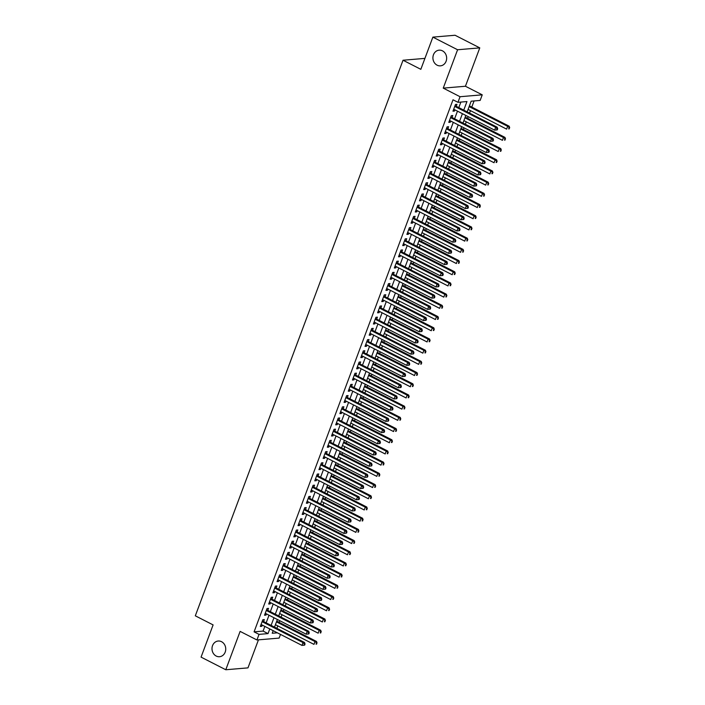 <?xml version="1.0" encoding="UTF-8"?>
<svg xmlns="http://www.w3.org/2000/svg" width="705" height="705" viewBox="0 0 705 705"><rect width="100%" height="100%" fill="white"/><g stroke="black" fill="none" stroke-linecap="round" stroke-linejoin="round"><path stroke-width="1.06" d="M221.546 641.7A7.87 6.865 85.2 0 1 225.662 650.239A7.87 6.865 85.2 0 1 219.528 656.716A7.87 6.865 85.2 0 1 216.188 656.038A7.87 6.865 85.2 0 1 212.073 647.507A7.87 6.865 85.2 0 1 218.206 641.03A7.87 6.865 85.2 0 1 221.546 641.7M442.467 50.839A7.87 6.865 85.2 0 1 446.573 59.379A7.87 6.865 85.2 0 1 440.449 65.847A7.87 6.865 85.2 0 1 437.1 65.177A7.87 6.865 85.2 0 1 432.993 56.638A7.87 6.865 85.2 0 1 439.118 50.161A7.87 6.865 85.2 0 1 442.467 50.839M280.502 634.421L279.127 638.096L256.937 639.973L259.026 634.377L268.023 633.61L269.768 628.939M424.921 58.383L403.031 60.233L195.311 615.817L213.104 624.912L201.066 657.122L225.785 669.75L247.975 667.873L258.453 639.849M403.031 60.233L420.832 69.328L432.87 37.127L455.06 35.25L479.779 47.878L457.589 49.755L443.242 88.125L460.048 96.717L482.238 94.831L480.149 100.436L471.151 101.194L467.159 111.875M443.242 88.125L465.432 86.248L479.779 47.878M465.432 86.248L482.238 94.831M276.88 628.34L277.796 625.89M279.127 622.348L279.744 620.691M281.075 617.139L281.982 614.689M283.313 611.138L283.93 609.49M285.261 605.939L286.177 603.489M287.499 599.937L288.116 598.289M289.447 594.738L290.363 592.288M291.694 588.737L292.311 587.089M293.632 583.537L294.549 581.087M295.88 577.536L296.497 575.888M297.818 572.337L298.735 569.887M300.066 566.335L300.683 564.687M302.013 561.136L302.93 558.686M304.252 555.135L304.868 553.487M306.199 549.935L307.116 547.485M308.438 543.934L309.063 542.286M310.385 538.735L311.302 536.285M312.632 532.733L313.249 531.085M314.571 527.534L315.488 525.084M316.818 521.533L317.435 519.876M318.766 516.333L319.682 513.883M321.004 510.332L321.621 508.675M322.952 505.133L323.868 502.683M325.19 499.131L325.807 497.474M327.138 493.923L328.054 491.482M329.385 487.93L330.002 486.274M331.324 482.722L332.24 480.281M333.571 476.73L334.188 475.073M335.518 471.522L336.426 469.072M337.757 465.529L338.374 463.872M339.704 460.321L340.621 457.871M341.943 454.328L342.56 452.672M343.89 449.12L344.807 446.67M346.137 443.119L346.754 441.471M348.076 437.92L348.993 435.47M350.323 431.918L350.94 430.27M352.271 426.719L353.179 424.269M354.509 420.718L355.126 419.07M356.457 415.518L357.373 413.068M358.695 409.517L359.312 407.869M360.643 404.317L361.559 401.868M362.881 398.316L363.507 396.668M364.829 393.117L365.745 390.667M367.076 387.115L367.693 385.468M369.015 381.916L369.931 379.466M371.262 375.915L371.879 374.267M373.209 370.715L374.126 368.266M375.448 364.714L376.065 363.066M377.395 359.515L378.312 357.065M379.634 353.513L380.259 351.857M381.581 348.314L382.498 345.864M383.828 342.313L384.445 340.656M385.767 337.113L386.684 334.663M388.014 331.112L388.631 329.455M389.962 325.904L390.87 323.463M392.2 319.911L392.817 318.255M394.148 314.703L395.064 312.262M396.386 308.711L397.003 307.054M398.334 303.502L399.25 301.053M400.581 297.51L401.198 295.853M402.52 292.302L403.436 289.852M404.767 286.309L405.384 284.653M406.714 281.101L407.622 278.651M408.953 275.109L409.57 273.452M410.9 269.9L411.817 267.451M413.139 263.899L413.756 262.251M415.086 258.7L416.003 256.25M417.325 252.698L417.95 251.05M419.272 247.499L420.189 245.049M421.519 241.498L422.136 239.85M423.458 236.298L424.375 233.849M425.705 230.297L426.322 228.649M427.653 225.098L428.57 222.648M429.891 219.096L430.508 217.448M431.839 213.897L432.755 211.447M434.077 207.896L434.703 206.248M436.025 202.696L436.941 200.246M438.272 196.695L438.889 195.047M440.211 191.496L441.127 189.046M442.458 185.494L443.075 183.838M444.406 180.295L445.313 177.845M446.644 174.294L447.261 172.637M448.591 169.094L449.508 166.644M450.83 163.093L451.447 161.436M452.777 157.885L453.694 155.444M455.025 151.892L455.641 150.235M456.963 146.684L457.88 144.243M459.211 140.692L459.827 139.035M461.158 135.483L462.066 133.034M463.397 129.491L464.013 127.834M465.344 124.283L466.261 121.833M467.582 118.29L468.199 116.633M469.53 113.082L470.447 110.632M471.777 107.089L474.068 100.947M432.87 37.127L457.589 49.755M263.599 621.554L264.331 619.589L262.833 619.721L260.312 626.437L261.819 626.313L262.269 625.106M267.785 610.354L268.517 608.389L267.019 608.521L264.507 615.236L266.005 615.112L266.455 613.905M271.971 599.153L272.703 597.188L271.205 597.32L268.693 604.035L270.191 603.912L270.641 602.696M276.157 587.952L276.889 585.987L275.391 586.119L272.879 592.835L274.377 592.711L274.835 591.495M280.352 576.743L281.083 574.787L279.585 574.91L277.065 581.634L278.572 581.51L279.021 580.294M284.538 565.542L285.269 563.586L283.771 563.709L281.26 570.433L282.758 570.31L283.207 569.094M288.724 554.341L289.455 552.385L287.957 552.509L285.446 559.232L286.944 559.109L287.393 557.893M292.91 543.141L293.641 541.184L292.143 541.308L289.632 548.032L291.13 547.9L291.588 546.692M297.096 531.94L297.836 529.984L296.329 530.107L293.818 536.831L295.316 536.699L295.774 535.492M301.291 520.739L302.022 518.783L300.524 518.906L298.012 525.63L299.51 525.498L299.96 524.291M305.476 509.539L306.208 507.582L304.71 507.706L302.198 514.43L303.696 514.298L304.146 513.09M309.662 498.338L310.394 496.382L308.896 496.505L306.384 503.229L307.882 503.097L308.341 501.889M313.848 487.137L314.589 485.181L313.082 485.304L310.57 492.028L312.068 491.896L312.526 490.689M318.043 475.937L318.775 473.971L317.276 474.104L314.765 480.819L316.263 480.695L316.712 479.488M322.229 464.736L322.961 462.771L321.462 462.903L318.951 469.618L320.449 469.495L320.898 468.287M326.415 453.535L327.146 451.57L325.648 451.702L323.137 458.417L324.635 458.294L325.084 457.087M330.601 442.335L331.332 440.369L329.834 440.502L327.323 447.217L328.821 447.093L329.279 445.886M334.796 431.134L335.527 429.169L334.029 429.301L331.509 436.016L333.016 435.893L333.465 434.677M338.982 419.933L339.713 417.968L338.215 418.1L335.703 424.815L337.201 424.692L337.651 423.476M343.168 408.724L343.899 406.767L342.401 406.891L339.889 413.615L341.387 413.491L341.837 412.275M347.353 397.523L348.085 395.567L346.587 395.69L344.075 402.414L345.573 402.291L346.032 401.075M351.539 386.322L352.28 384.366L350.782 384.489L348.261 391.213L349.768 391.09L350.218 389.874M355.734 375.122L356.466 373.165L354.967 373.289L352.456 380.013L353.954 379.88L354.404 378.673M359.92 363.921L360.652 361.965L359.153 362.088L356.642 368.812L358.14 368.68L358.589 367.472M364.106 352.72L364.837 350.764L363.339 350.887L360.828 357.611L362.326 357.479L362.784 356.272M368.292 341.52L369.032 339.563L367.525 339.687L365.014 346.411L366.512 346.278L366.97 345.071M372.487 330.319L373.218 328.363L371.72 328.486L369.208 335.21L370.707 335.078L371.156 333.87M376.673 319.118L377.404 317.162L375.906 317.285L373.394 324.009L374.893 323.877L375.342 322.67M380.859 307.918L381.59 305.952L380.092 306.085L377.58 312.8L379.079 312.676L379.528 311.469M385.045 296.717L385.785 294.752L384.278 294.884L381.766 301.599L383.264 301.476L383.723 300.268M389.239 285.516L389.971 283.551L388.473 283.683L385.952 290.398L387.459 290.275L387.909 289.068M393.425 274.315L394.157 272.35L392.659 272.482L390.147 279.198L391.645 279.074L392.095 277.867M397.611 263.115L398.343 261.15L396.844 261.282L394.333 267.997L395.831 267.874L396.281 266.657M401.797 251.914L402.529 249.949L401.03 250.081L398.519 256.796L400.017 256.673L400.475 255.457M405.992 240.705L406.723 238.748L405.225 238.872L402.705 245.596L404.212 245.472L404.661 244.256M410.178 229.504L410.909 227.548L409.411 227.671L406.9 234.395L408.398 234.271L408.847 233.055M414.364 218.303L415.095 216.347L413.597 216.47L411.086 223.194L412.584 223.071L413.033 221.855M418.55 207.103L419.281 205.146L417.783 205.27L415.271 211.993L416.77 211.861L417.228 210.654M422.736 195.902L423.476 193.946L421.969 194.069L419.457 200.793L420.955 200.661L421.414 199.453M426.93 184.701L427.662 182.745L426.164 182.868L423.652 189.592L425.15 189.46L425.6 188.253M431.116 173.5L431.848 171.544L430.35 171.668L427.838 178.391L429.336 178.259L429.786 177.052M435.302 162.3L436.034 160.343L434.536 160.467L432.024 167.191L433.522 167.059L433.98 165.851M439.488 151.099L440.228 149.143L438.721 149.266L436.21 155.99L437.708 155.858L438.166 154.651M443.683 139.898L444.414 137.933L442.916 138.065L440.396 144.781L441.903 144.657L442.352 143.45M447.869 128.698L448.6 126.733L447.102 126.865L444.591 133.58L446.089 133.457L446.538 132.249M452.055 117.497L452.786 115.532L451.288 115.664L448.777 122.379L450.275 122.256L450.724 121.049M463.749 110.13L466.957 101.555L457.959 102.313L453.015 99.784L254.082 631.847L263.08 631.09L264.824 626.41M266.155 622.859L269.019 615.209M270.341 611.658L273.205 604.009M274.536 600.457L277.391 592.808M278.722 589.257L281.577 581.607M282.908 578.056L285.772 570.407M287.094 566.855L289.958 559.206M291.28 555.655L294.144 548.005M295.474 544.454L298.33 536.805M299.66 533.253L302.524 525.595M303.846 522.053L306.71 514.394M308.032 510.852L310.896 503.194M312.227 499.642L315.082 491.993M316.413 488.442L319.268 480.792M320.599 477.241L323.463 469.592M324.785 466.04L327.649 458.391M328.979 454.84L331.835 447.19M333.165 443.639L336.021 435.99M337.351 432.438L340.215 424.789M341.537 421.238L344.401 413.588M345.723 410.037L348.587 402.388M349.918 398.836L352.773 391.187M354.104 387.635L356.968 379.986M358.29 376.435L361.154 368.786M362.476 365.234L365.34 357.576M366.671 354.033L369.526 346.375M370.856 342.833L373.72 335.175M375.042 331.623L377.906 323.974M379.228 320.423L382.092 312.773M383.423 309.222L386.278 301.573M387.609 298.021L390.464 290.372M391.795 286.82L394.659 279.171M395.981 275.62L398.845 267.97M400.176 264.419L403.031 256.77M404.362 253.218L407.217 245.569M408.548 242.018L411.412 234.368M412.733 230.817L415.598 223.168M416.919 219.616L419.783 211.967M421.114 208.416L423.969 200.766M425.3 197.215L428.164 189.557M429.486 186.014L432.35 178.356M433.672 174.814L436.536 167.155M437.867 163.604L440.722 155.955M442.053 152.403L444.908 144.754M446.239 141.203L449.103 133.553M450.424 130.002L453.289 122.353M454.619 118.801L457.474 111.152M458.805 107.601L460.876 102.066M456.241 106.296L456.972 104.331L455.474 104.463L452.962 111.178L454.461 111.055L454.919 109.848M256.937 639.973L240.123 631.389L225.785 669.75M254.082 631.847L259.026 634.377M457.959 102.313L460.048 96.717M273.188 630.684L272.218 633.257L277.373 632.826M465.829 115.426L462.974 123.075M461.643 126.627L458.788 134.276M457.457 137.828L454.593 145.477M453.271 149.028L450.407 156.677M449.076 160.229L446.221 167.878M444.89 171.43L442.035 179.079M440.704 182.63L437.84 190.279M436.518 193.831L433.654 201.48M432.332 205.032L429.468 212.681M428.138 216.232L425.282 223.882M423.952 227.433L421.088 235.082M419.766 238.634L416.902 246.292M415.58 249.834L412.716 257.492M411.385 261.035L408.53 268.693M407.199 272.245L404.344 279.894M403.013 283.445L400.149 291.094M398.827 294.646L395.963 302.295M394.633 305.847L391.777 313.496M390.447 317.047L387.591 324.697M386.261 328.248L383.397 335.897M382.075 339.449L379.211 347.098M377.889 350.649L375.025 358.299M373.694 361.85L370.839 369.499M369.508 373.051L366.644 380.7M365.322 384.251L362.458 391.901M361.136 395.452L358.272 403.101M356.942 406.653L354.086 414.311M352.756 417.853L349.9 425.512M348.57 429.054L345.706 436.712M344.384 440.264L341.52 447.913M340.189 451.464L337.334 459.114M336.003 462.665L333.148 470.314M331.817 473.866L328.953 481.515M327.631 485.066L324.767 492.716M323.445 496.267L320.581 503.916M319.25 507.468L316.395 515.117M315.064 518.668L312.2 526.318M310.879 529.869L308.014 537.518M306.693 541.07L303.829 548.719M302.498 552.271L299.643 559.92M298.312 563.471L295.448 571.12M294.126 574.672L291.262 582.33M289.94 585.873L287.076 593.531M285.745 597.073L282.89 604.731M281.559 608.283L278.704 615.932M277.373 619.484L274.509 627.133M271.099 625.388L273.963 617.739M275.285 614.187L278.149 606.538M279.48 602.986L282.335 595.337M283.666 591.786L286.521 584.128M287.851 580.585L290.716 572.927M292.037 569.384L294.901 561.726M296.223 558.175L299.087 550.526M300.418 546.974L303.273 539.325M304.604 535.774L307.468 528.124M308.79 524.573L311.654 516.924M312.976 513.372L315.84 505.723M317.171 502.172L320.026 494.522M321.357 490.971L324.212 483.322M325.543 479.77L328.407 472.121M329.728 468.569L332.593 460.92M333.923 457.369L336.779 449.719M338.109 446.168L340.964 438.519M342.295 434.967L345.159 427.318M346.481 423.767L349.345 416.109M350.667 412.566L353.531 404.908M354.862 401.365L357.717 393.707M359.048 390.156L361.912 382.507M363.234 378.955L366.098 371.306M367.42 367.754L370.284 360.105M371.614 356.554L374.47 348.904M375.8 345.353L378.656 337.704M379.986 334.152L382.85 326.503M384.172 322.952L387.036 315.302M388.367 311.751L391.222 304.102M392.553 300.55L395.408 292.901M396.739 289.35L399.603 281.7M400.925 278.149L403.789 270.5M405.111 266.948L407.975 259.299M409.305 255.748L412.161 248.089M413.491 244.547L416.355 236.889M417.677 233.346L420.541 225.688M421.863 222.137L424.727 214.487M426.058 210.936L428.913 203.287M430.244 199.735L433.099 192.086M434.43 188.535L437.294 180.885M438.616 177.334L441.48 169.685M442.81 166.133L445.666 158.484M446.996 154.933L449.852 147.283M451.182 143.732L454.046 136.083M455.368 132.531L458.232 124.882M459.554 121.331L462.418 113.681M263.08 631.09L268.023 633.61M453.245 110.429L454.461 111.055M449.059 121.63L450.275 122.256M444.873 132.831L446.089 133.457M440.678 144.031L441.903 144.657M436.492 155.232L437.708 155.858M432.306 166.442L433.522 167.059M428.12 177.642L429.336 178.259M423.925 188.843L425.15 189.46M419.739 200.044L420.955 200.661M415.553 211.244L416.77 211.861M411.368 222.445L412.584 223.071M407.173 233.646L408.398 234.271M402.987 244.846L404.212 245.472M398.801 256.047L400.017 256.673M394.615 267.248L395.831 267.874M390.429 278.449L391.645 279.074M386.234 289.649L387.459 290.275M382.048 300.85L383.264 301.476M377.862 312.051L379.079 312.676M373.676 323.251L374.893 323.877M369.482 334.461L370.707 335.078M365.296 345.661L366.512 346.278M361.11 356.862L362.326 357.479M356.924 368.063L358.14 368.68M352.729 379.264L353.954 379.88M348.543 390.464L349.768 391.09M344.357 401.665L345.573 402.291M340.171 412.866L341.387 413.491M335.977 424.066L337.201 424.692M331.791 435.267L333.016 435.893M327.605 446.468L328.821 447.093M323.419 457.668L324.635 458.294M319.233 468.869L320.449 469.495M315.038 480.07L316.263 480.695M310.852 491.27L312.068 491.896M306.666 502.48L307.882 503.097M302.48 513.681L303.696 514.298M298.286 524.881L299.51 525.498M294.1 536.082L295.316 536.699M289.914 547.283L291.13 547.9M285.728 558.483L286.944 559.109M281.533 569.684L282.758 570.31M277.347 580.885L278.572 581.51M273.161 592.085L274.377 592.711M268.975 603.286L270.191 603.912M264.789 614.487L266.005 615.112M260.594 625.688L261.819 626.313M497.281 129.87L497.695 128.751L497.096 128.795L496.681 129.914L497.281 129.87L494.628 130.143L453.694 109.222M496.681 129.914L494.628 130.143L495.677 127.341L497.175 127.208L455.456 105.891A1.234 1.075 -94.8 0 1 455.113 105.618L455.069 105.565M454.743 106.42L495.677 127.341L497.096 128.795M497.695 128.751L497.175 127.208M468.076 109.425L506.622 129.121L507.671 126.327L509.169 126.195L469.407 105.873M509.089 127.781L508.675 128.9L509.689 127.728L507.671 126.327L469.125 106.622M509.274 128.848L508.675 128.9M509.169 126.195L509.689 127.728M493.086 141.071L493.509 139.951L492.91 139.995L492.487 141.115L493.086 141.071L490.442 141.344L449.508 120.423M492.487 141.115L490.442 141.344L491.491 138.541L492.989 138.409L451.262 117.092A1.234 1.075 -94.8 0 1 450.927 116.819L450.874 116.766M450.557 117.62L491.491 138.541L492.91 139.995M493.509 139.951L492.989 138.409M488.9 152.271L489.323 151.152L488.724 151.196L488.301 152.324L488.9 152.271L486.256 152.544L445.322 131.624M488.301 152.324L486.256 152.544L487.296 149.742L488.803 149.61L447.076 128.292A1.234 1.075 -94.8 0 1 446.741 128.019L446.688 127.966M446.371 128.821L487.296 149.742L488.724 151.196M489.323 151.152L488.803 149.61M484.714 163.472L485.128 162.353L484.529 162.406L484.115 163.525L484.714 163.472L482.061 163.745L441.136 142.824M484.115 163.525L482.061 163.745L483.11 160.943L484.608 160.819L442.89 139.493A1.234 1.075 -94.8 0 1 442.546 139.22L442.502 139.167M442.176 140.022L483.11 160.943L484.529 162.406M485.128 162.353L484.608 160.819M480.528 174.673L480.942 173.553L480.343 173.606L479.929 174.725L480.528 174.673L477.875 174.946L436.941 154.025M479.929 174.725L477.875 174.946L478.924 172.143L480.422 172.02L438.704 150.694A1.234 1.075 -94.8 0 1 438.36 150.421L438.316 150.368M437.99 151.222L478.924 172.143L480.343 173.606M480.942 173.553L480.422 172.02M463.89 120.625L502.436 140.321L503.485 137.528L504.983 137.396L465.212 117.074M504.903 138.982L504.48 140.101L505.503 138.929L503.485 137.528L464.93 117.823M505.08 140.057L504.48 140.101M504.983 137.396L505.503 138.929M459.695 131.826L498.25 151.522L499.29 148.729L500.797 148.596L461.026 128.275M500.717 150.183L500.294 151.302L501.317 150.13L499.29 148.729L460.744 129.024M500.894 151.258L500.294 151.302M500.797 148.596L501.317 150.13M455.509 143.027L494.055 162.732L495.104 159.929L496.602 159.797L456.84 139.475M496.523 161.383L496.108 162.502L497.131 161.339L495.104 159.929L456.558 140.225M496.708 162.458L496.108 162.502M496.602 159.797L497.131 161.339M451.323 154.228L489.869 173.932L490.918 171.13L492.416 170.998L452.654 150.676M492.337 172.584L491.923 173.703L492.936 172.54L490.918 171.13L452.372 151.425M492.522 173.659L491.923 173.703M492.416 170.998L492.936 172.54M476.333 185.873L476.756 184.754L476.157 184.807L475.734 185.926L476.333 185.873L473.689 186.146L432.755 165.226M475.734 185.926L473.689 186.146L474.738 183.344L476.236 183.221L434.509 161.894A1.234 1.075 -94.8 0 1 434.174 161.63L434.121 161.568M433.804 162.423L474.738 183.344L476.157 184.807M476.756 184.754L476.236 183.221M447.137 165.428L485.683 185.133L486.732 182.331L488.23 182.207L448.459 161.877M488.151 183.785L487.728 184.913L488.75 183.741L486.732 182.331L448.186 162.626M488.336 184.86L487.728 184.913M488.23 182.207L488.75 183.741M472.147 197.074L472.57 195.955L471.971 196.008L471.548 197.127L472.147 197.074L469.504 197.347L428.57 176.426M471.548 197.127L469.504 197.347L470.543 194.545L472.05 194.421L430.323 173.095A1.234 1.075 -94.8 0 1 429.988 172.831L429.935 172.769M429.618 173.624L470.543 194.545L471.971 196.008M472.57 195.955L472.05 194.421M442.951 176.629L481.497 196.334L482.546 193.531L484.044 193.408L444.273 173.078M483.965 194.994L483.542 196.113L484.564 194.941L482.546 193.531L443.991 173.835M484.141 196.06L483.542 196.113M484.044 193.408L484.564 194.941M467.961 208.275L468.384 207.155L467.776 207.208L467.362 208.327L467.961 208.275L465.309 208.548L424.384 187.627M467.362 208.327L465.309 208.548L466.358 205.745L467.856 205.622L426.137 184.296A1.234 1.075 -94.8 0 1 425.794 184.031L425.75 183.97M425.432 184.833L466.358 205.745L467.776 207.208M468.384 207.155L467.856 205.622M438.757 187.83L477.303 207.534L478.351 204.732L479.849 204.609L440.087 184.287M479.779 206.195L479.356 207.314L480.378 206.142L478.351 204.732L439.805 185.036M479.955 207.261L479.356 207.314M479.849 204.609L480.378 206.142M463.775 219.475L464.19 218.356L463.59 218.409L463.176 219.528L463.775 219.475L461.123 219.749L420.189 198.828M463.176 219.528L461.123 219.749L462.172 216.946L463.67 216.823L421.951 195.496A1.234 1.075 -94.8 0 1 421.608 195.232L421.564 195.17M421.238 196.034L462.172 216.946L463.59 218.409M464.19 218.356L463.67 216.823M434.571 199.03L473.117 218.735L474.165 215.933L475.663 215.809L435.901 195.488M475.584 217.396L475.17 218.515L476.183 217.343L474.165 215.933L435.619 196.237M475.769 218.462L475.17 218.515M475.663 215.809L476.183 217.343M459.589 230.676L460.004 229.557L459.404 229.61L458.981 230.729L459.589 230.676L456.937 230.949L416.003 210.028M458.981 230.729L456.937 230.949L457.986 228.147L459.484 228.023L417.757 206.697A1.234 1.075 -94.8 0 1 417.422 206.433L417.369 206.371M417.052 207.235L457.986 228.147L459.404 229.61M460.004 229.557L459.484 228.023M430.385 210.231L468.931 229.936L469.979 227.133L471.478 227.01L431.707 206.688M471.398 228.596L470.984 229.715L471.998 228.543L469.979 227.133L431.434 207.437M471.583 229.663L470.984 229.715M471.478 227.01L471.998 228.543M455.395 241.877L455.818 240.757L455.218 240.81L454.796 241.93L455.395 241.877L452.751 242.15L411.817 221.238M454.796 241.93L452.751 242.15L453.8 239.348L455.298 239.224L413.571 217.898A1.234 1.075 -94.8 0 1 413.236 217.633L413.183 217.572M412.866 218.435L453.8 239.348L455.218 240.81M455.818 240.757L455.298 239.224M426.199 221.44L464.745 241.136L465.793 238.334L467.292 238.211L427.521 217.889M467.212 239.797L466.789 240.916L467.812 239.744L465.793 238.334L427.239 218.638M467.389 240.863L466.789 240.916M467.292 238.211L467.812 239.744M451.209 253.077L451.632 251.958L451.033 252.011L450.61 253.13L451.209 253.077L448.556 253.351L407.631 232.438M450.61 253.13L448.556 253.351L449.605 250.548L451.103 250.425L409.385 229.107A1.234 1.075 -94.8 0 1 409.05 228.834L408.997 228.773M408.68 229.636L449.605 250.548L451.033 252.011M451.632 251.958L451.103 250.425M422.004 232.641L460.559 252.337L461.599 249.535L463.106 249.411L423.335 229.09M463.026 250.998L462.603 252.117L463.626 250.945L461.599 249.535L423.053 229.839M463.203 252.064L462.603 252.117M463.106 249.411L463.626 250.945M447.023 264.278L447.437 263.159L446.838 263.212L446.424 264.331L447.023 264.278L444.37 264.551L403.445 243.639M446.424 264.331L444.37 264.551L445.419 261.758L446.917 261.625L405.199 240.308A1.234 1.075 -94.8 0 1 404.855 240.035L404.811 239.982M404.485 240.837L445.419 261.758L446.838 263.212M447.437 263.159L446.917 261.625M417.818 243.842L456.364 263.538L457.413 260.735L458.911 260.612L419.149 240.29M458.832 262.198L458.417 263.317L459.431 262.145L457.413 260.735L418.867 241.039M459.017 263.265L458.417 263.317M458.911 260.612L459.431 262.145M442.837 275.488L443.251 274.36L442.652 274.412L442.238 275.532L442.837 275.488L440.184 275.752L399.25 254.84M442.238 275.532L440.184 275.752L441.233 272.958L442.731 272.826L401.013 251.509A1.234 1.075 -94.8 0 1 400.669 251.236L400.625 251.183M400.299 252.037L441.233 272.958L442.652 274.412M443.251 274.36L442.731 272.826M413.632 255.043L452.178 274.738L453.227 271.936L454.725 271.813L414.963 251.491M454.646 273.399L454.232 274.518L455.245 273.346L453.227 271.936L414.681 252.24M454.831 274.465L454.232 274.518M454.725 271.813L455.245 273.346M438.642 286.688L439.065 285.56L438.466 285.613L438.043 286.732L438.642 286.688L435.998 286.953L395.064 266.041M438.043 286.732L435.998 286.953L437.047 284.159L438.545 284.027L396.818 262.709A1.234 1.075 -94.8 0 1 396.483 262.436L396.43 262.383M396.113 263.238L437.047 284.159L438.466 285.613M439.065 285.56L438.545 284.027M409.446 266.243L447.992 285.939L449.041 283.146L450.539 283.013L410.768 262.692M450.46 284.6L450.037 285.719L451.059 284.547L449.041 283.146L410.486 263.441M450.636 285.666L450.037 285.719M450.539 283.013L451.059 284.547M434.456 297.889L434.879 296.77L434.28 296.814L433.857 297.933L434.456 297.889L431.812 298.162L390.878 277.241M433.857 297.933L431.812 298.162L432.852 295.36L434.351 295.228L392.632 273.91A1.234 1.075 -94.8 0 1 392.297 273.637L392.244 273.584M391.927 274.439L432.852 295.36L434.28 296.814M434.879 296.77L434.351 295.228M405.252 277.444L443.806 297.14L444.846 294.346L446.353 294.214L406.582 273.892M446.274 295.8L445.851 296.92L446.873 295.748L444.846 294.346L406.3 274.642M446.45 296.867L445.851 296.92M446.353 294.214L446.873 295.748M430.27 309.09L430.685 307.97L430.085 308.014L429.671 309.134L430.27 309.09L427.618 309.363L386.692 288.442M429.671 309.134L427.618 309.363L428.666 306.56L430.165 306.428L388.446 285.111A1.234 1.075 -94.8 0 1 388.102 284.838L388.058 284.785M387.732 285.64L428.666 306.56L430.085 308.014M430.685 307.97L430.165 306.428M401.066 288.645L439.612 308.341L440.66 305.547L442.158 305.415L402.396 285.093M442.079 307.001L441.665 308.12L442.687 306.948L440.66 305.547L402.114 285.842M442.264 308.076L441.665 308.12M442.158 305.415L442.687 306.948M426.084 320.29L426.499 319.171L425.899 319.215L425.485 320.343L426.084 320.29L423.432 320.563L382.498 299.643M425.485 320.343L423.432 320.563L424.481 317.761L425.979 317.629L384.26 296.312A1.234 1.075 -94.8 0 1 383.917 296.038L383.873 295.985M383.546 296.84L424.481 317.761L425.899 319.215M426.499 319.171L425.979 317.629M396.88 299.845L435.426 319.541L436.474 316.748L437.972 316.615L398.21 296.294M437.893 318.202L437.479 319.321L438.492 318.149L436.474 316.748L397.928 297.043M438.078 319.277L437.479 319.321M437.972 316.615L438.492 318.149M421.89 331.491L422.313 330.372L421.713 330.425L421.29 331.544L421.89 331.491L419.246 331.764L378.312 310.843M421.29 331.544L419.246 331.764L420.295 328.962L421.793 328.838L380.065 307.512A1.234 1.075 -94.8 0 1 379.731 307.239L379.678 307.186M379.361 308.041L420.295 328.962L421.713 330.425M422.313 330.372L421.793 328.838M392.694 311.046L431.24 330.751L432.288 327.948L433.786 327.816L394.016 307.495M433.707 329.402L433.284 330.522L434.306 329.358L432.288 327.948L393.743 308.244M433.892 330.478L433.284 330.522M433.786 327.816L434.306 329.358M417.704 342.692L418.127 341.572L417.527 341.625L417.104 342.745L417.704 342.692L415.06 342.965L374.126 322.044M417.104 342.745L415.06 342.965L416.1 340.162L417.607 340.039L375.88 318.713A1.234 1.075 -94.8 0 1 375.545 318.44L375.492 318.387M375.175 319.242L416.1 340.162L417.527 341.625M418.127 341.572L417.607 340.039M388.499 322.247L427.054 341.951L428.102 339.149L429.601 339.017L389.83 318.695M429.521 340.603L429.098 341.722L430.12 340.559L428.102 339.149L389.548 319.444M429.697 341.678L429.098 341.722M429.601 339.017L430.12 340.559M413.518 353.892L413.941 352.773L413.333 352.826L412.918 353.945L413.518 353.892L410.865 354.166L369.94 333.245M412.918 353.945L410.865 354.166L411.914 351.363L413.412 351.24L371.694 329.914A1.234 1.075 -94.8 0 1 371.35 329.649L371.306 329.587M370.989 330.442L411.914 351.363L413.333 352.826M413.941 352.773L413.412 351.24M384.313 333.447L422.859 353.152L423.908 350.35L425.406 350.226L385.644 329.896M425.335 351.804L424.912 352.932L425.935 351.76L423.908 350.35L385.362 330.645M425.512 352.879L424.912 352.932M425.406 350.226L425.935 351.76M409.332 365.093L409.746 363.974L409.147 364.027L408.733 365.146L409.332 365.093L406.679 365.366L365.745 344.445M408.733 365.146L406.679 365.366L407.728 362.564L409.226 362.44L367.508 341.114A1.234 1.075 -94.8 0 1 367.164 340.85L367.12 340.788M366.794 341.643L407.728 362.564L409.147 364.027M409.746 363.974L409.226 362.44M380.127 344.648L418.673 364.353L419.722 361.55L421.22 361.427L381.458 341.097M421.141 363.013L420.726 364.132L421.74 362.96L419.722 361.55L381.176 341.855M421.326 364.08L420.726 364.132M421.22 361.427L421.74 362.96M405.146 376.294L405.56 375.175L404.961 375.227L404.538 376.347L405.146 376.294L402.493 376.567L361.559 355.646M404.538 376.347L402.493 376.567L403.542 373.765L405.04 373.641L363.313 352.315A1.234 1.075 -94.8 0 1 362.978 352.051L362.925 351.989M362.608 352.852L403.542 373.765L404.961 375.227M405.56 375.175L405.04 373.641M375.941 355.849L414.487 375.553L415.536 372.751L417.034 372.628L377.263 352.306M416.955 374.214L416.54 375.333L417.554 374.161L415.536 372.751L376.99 353.055M417.14 375.28L416.54 375.333M417.034 372.628L417.554 374.161M400.951 387.494L401.374 386.375L400.775 386.428L400.352 387.547L400.951 387.494L398.307 387.768L357.373 366.847M400.352 387.547L398.307 387.768L399.356 384.965L400.854 384.842L359.127 363.516A1.234 1.075 -94.8 0 1 358.792 363.251L358.739 363.19M358.422 364.053L399.356 384.965L400.775 386.428M401.374 386.375L400.854 384.842M371.755 367.049L410.301 386.754L411.35 383.952L412.848 383.828L373.077 363.507M412.769 385.415L412.346 386.534L413.368 385.362L411.35 383.952L372.795 364.256M412.945 386.481L412.346 386.534M412.848 383.828L413.368 385.362M396.765 398.695L397.188 397.576L396.589 397.629L396.166 398.748L396.765 398.695L394.113 398.968L353.187 378.047M396.166 398.748L394.113 398.968L395.161 396.166L396.659 396.043L354.941 374.716A1.234 1.075 -94.8 0 1 354.606 374.452L354.553 374.39M354.236 375.254L395.161 396.166L396.589 397.629M397.188 397.576L396.659 396.043M367.561 378.25L406.115 397.955L407.155 395.152L408.653 395.029L368.891 374.707M408.583 396.615L408.16 397.735L409.182 396.562L407.155 395.152L368.609 375.457M408.759 397.682L408.16 397.735M408.653 395.029L409.182 396.562M392.579 409.896L392.993 408.777L392.394 408.829L391.98 409.949L392.579 409.896L389.927 410.169L349.001 389.257M391.98 409.949L389.927 410.169L390.975 407.367L392.474 407.243L350.755 385.917A1.234 1.075 -94.8 0 1 350.411 385.653L350.367 385.591M350.041 386.455L390.975 407.367L392.394 408.829M392.993 408.777L392.474 407.243M363.375 389.46L401.921 409.156L402.969 406.353L404.467 406.23L364.705 385.908M404.388 407.816L403.974 408.935L404.987 407.763L402.969 406.353L364.423 386.657M404.573 408.882L403.974 408.935M404.467 406.23L404.987 407.763M388.393 421.096L388.808 419.977L388.208 420.03L387.794 421.149L388.393 421.096L385.741 421.37L344.807 400.458M387.794 421.149L385.741 421.37L386.789 418.567L388.288 418.444L346.56 397.126A1.234 1.075 -94.8 0 1 346.226 396.853L346.181 396.792M345.855 397.655L386.789 418.567L388.208 420.03M388.808 419.977L388.288 418.444M359.189 400.66L397.735 420.356L398.783 417.554L400.281 417.43L360.511 397.109M400.202 419.017L399.788 420.136L400.801 418.964L398.783 417.554L360.237 397.858M400.387 420.083L399.788 420.136M400.281 417.43L400.801 418.964M384.199 432.297L384.622 431.178L384.022 431.231L383.599 432.35L384.199 432.297L381.555 432.57L340.621 411.658M383.599 432.35L381.555 432.57L382.603 429.777L384.102 429.645L342.374 408.327A1.234 1.075 -94.8 0 1 342.04 408.054L341.987 408.001M341.669 408.856L382.603 429.777L384.022 431.231M384.622 431.178L384.102 429.645M355.003 411.861L393.549 431.557L394.597 428.755L396.095 428.631L356.325 408.31M396.016 430.217L395.593 431.337L396.615 430.165L394.597 428.755L356.043 409.059M396.192 431.284L395.593 431.337M396.095 428.631L396.615 430.165M380.013 443.507L380.436 442.379L379.836 442.432L379.413 443.551L380.013 443.507L377.369 443.771L336.435 422.859M379.413 443.551L377.369 443.771L378.409 440.977L379.907 440.845L338.188 419.528A1.234 1.075 -94.8 0 1 337.854 419.255L337.801 419.202M337.483 420.057L378.409 440.977L379.836 442.432M380.436 442.379L379.907 440.845M350.808 423.062L389.363 442.758L390.403 439.955L391.91 439.832L352.139 419.51M391.83 441.418L391.407 442.537L392.429 441.365L390.403 439.955L351.857 420.259M392.006 442.484L391.407 442.537M391.91 439.832L392.429 441.365M375.827 454.707L376.241 453.579L375.642 453.632L375.227 454.751L375.827 454.707L373.174 454.972L332.249 434.06M375.227 454.751L373.174 454.972L374.223 452.178L375.721 452.046L334.003 430.729A1.234 1.075 -94.8 0 1 333.659 430.455L333.615 430.402M333.289 431.257L374.223 452.178L375.642 453.632M376.241 453.579L375.721 452.046M346.622 434.262L385.168 453.958L386.217 451.165L387.715 451.033L347.953 430.711M387.635 452.619L387.221 453.738L388.235 452.566L386.217 451.165L347.671 431.46M387.82 453.685L387.221 453.738M387.715 451.033L388.235 452.566M371.641 465.908L372.055 464.789L371.456 464.833L371.041 465.952L371.641 465.908L368.988 466.181L328.054 445.26M371.041 465.952L368.988 466.181L370.037 463.379L371.535 463.247L329.817 441.929A1.234 1.075 -94.8 0 1 329.473 441.656L329.429 441.603M329.103 442.458L370.037 463.379L371.456 464.833M372.055 464.789L371.535 463.247M342.436 445.463L380.982 465.159L382.031 462.365L383.529 462.233L343.767 441.912M383.45 463.82L383.035 464.939L384.049 463.767L382.031 462.365L343.485 442.661M383.635 464.886L383.035 464.939M383.529 462.233L384.049 463.767M367.446 477.109L367.869 475.99L367.27 476.034L366.847 477.153L367.446 477.109L364.802 477.382L323.868 456.461M366.847 477.153L364.802 477.382L365.851 474.58L367.349 474.447L325.622 453.13A1.234 1.075 -94.8 0 1 325.287 452.857L325.234 452.804M324.917 453.659L365.851 474.58L367.27 476.034M367.869 475.99L367.349 474.447M338.25 456.664L376.796 476.36L377.845 473.566L379.343 473.434L339.572 453.112M379.264 475.02L378.841 476.139L379.863 474.967L377.845 473.566L339.299 453.861M379.449 476.095L378.841 476.139M379.343 473.434L379.863 474.967M363.26 488.309L363.683 487.19L363.084 487.234L362.661 488.362L363.26 488.309L360.616 488.583L319.682 467.662M362.661 488.362L360.616 488.583L361.656 485.78L363.163 485.648L321.436 464.331A1.234 1.075 -94.8 0 1 321.101 464.057L321.048 464.005M320.731 464.859L361.656 485.78L363.084 487.234M363.683 487.19L363.163 485.648M334.055 467.864L372.61 487.56L373.65 484.767L375.157 484.635L335.386 464.313M375.078 486.221L374.655 487.34L375.677 486.168L373.65 484.767L335.104 465.062M375.254 487.296L374.655 487.34M375.157 484.635L375.677 486.168M359.074 499.51L359.488 498.391L358.889 498.444L358.475 499.563L359.074 499.51L356.422 499.783L315.496 478.862M358.475 499.563L356.422 499.783L357.47 496.981L358.968 496.858L317.25 475.531A1.234 1.075 -94.8 0 1 316.906 475.258L316.862 475.205M316.536 476.06L357.47 496.981L358.889 498.444M359.488 498.391L358.968 496.858M329.869 479.065L368.415 498.77L369.464 495.967L370.962 495.835L331.2 475.514M370.892 497.422L370.469 498.541L371.491 497.377L369.464 495.967L330.918 476.263M371.068 498.497L370.469 498.541M370.962 495.835L371.491 497.377M354.888 510.711L355.302 509.592L354.703 509.645L354.289 510.764L354.888 510.711L352.236 510.984L311.302 490.063M354.289 510.764L352.236 510.984L353.284 508.182L354.782 508.058L313.064 486.732A1.234 1.075 -94.8 0 1 312.72 486.459L312.676 486.406M312.35 487.261L353.284 508.182L354.703 509.645M355.302 509.592L354.782 508.058M325.684 490.266L364.229 509.971L365.278 507.168L366.776 507.036L327.014 486.714M366.697 508.622L366.283 509.741L367.296 508.578L365.278 507.168L326.732 487.463M366.882 509.697L366.283 509.741M366.776 507.036L367.296 508.578M350.693 521.912L351.116 520.792L350.517 520.845L350.094 521.964L350.693 521.912L348.05 522.185L307.116 501.264M350.094 521.964L348.05 522.185L349.098 519.382L350.596 519.259L308.869 497.933A1.234 1.075 -94.8 0 1 308.534 497.668L308.482 497.607M308.164 498.461L349.098 519.382L350.517 520.845M351.116 520.792L350.596 519.259M321.498 501.466L360.043 521.171L361.092 518.369L362.59 518.245L322.82 497.915M362.511 519.823L362.097 520.951L363.11 519.779L361.092 518.369L322.546 498.664M362.696 520.898L362.097 520.951M362.59 518.245L363.11 519.779M346.507 533.112L346.93 531.993L346.331 532.046L345.908 533.165L346.507 533.112L343.864 533.385L302.93 512.464M345.908 533.165L343.864 533.385L344.904 530.583L346.411 530.46L304.683 509.133A1.234 1.075 -94.8 0 1 304.349 508.869L304.296 508.807M303.978 509.662L344.904 530.583L346.331 532.046M346.93 531.993L346.411 530.46M317.312 512.667L355.858 532.372L356.906 529.57L358.404 529.446L318.634 509.116M358.325 531.032L357.902 532.152L358.924 530.98L356.906 529.57L318.352 509.874M358.501 532.099L357.902 532.152M358.404 529.446L358.924 530.98M342.322 544.313L342.745 543.194L342.145 543.247L341.722 544.366L342.322 544.313L339.669 544.586L298.744 523.665M341.722 544.366L339.669 544.586L340.718 541.784L342.216 541.66L300.497 520.334A1.234 1.075 -94.8 0 1 300.154 520.07L300.11 520.008M299.792 520.872L340.718 541.784L342.145 543.247M342.745 543.194L342.216 541.66M313.117 523.868L351.672 543.573L352.712 540.77L354.21 540.647L314.448 520.325M354.139 542.233L353.716 543.352L354.738 542.18L352.712 540.77L314.166 521.074M354.315 543.299L353.716 543.352M354.21 540.647L354.738 542.18M338.136 555.514L338.55 554.394L337.951 554.447L337.536 555.566L338.136 555.514L335.483 555.787L294.558 534.866M337.536 555.566L335.483 555.787L336.532 552.984L338.03 552.861L296.312 531.535A1.234 1.075 -94.8 0 1 295.968 531.27L295.924 531.209M295.598 532.072L336.532 552.984L337.951 554.447M338.55 554.394L338.03 552.861M308.931 535.069L347.477 554.773L348.526 551.971L350.024 551.848L310.262 531.526M349.944 553.434L349.53 554.553L350.544 553.381L348.526 551.971L309.98 532.275M350.129 554.5L349.53 554.553M350.024 551.848L350.544 553.381M333.95 566.714L334.364 565.595L333.765 565.648L333.35 566.767L333.95 566.714L331.297 566.987L290.363 546.067M333.35 566.767L331.297 566.987L332.346 564.185L333.844 564.062L292.117 542.735A1.234 1.075 -94.8 0 1 291.782 542.471L291.729 542.409M291.412 543.273L332.346 564.185L333.765 565.648M334.364 565.595L333.844 564.062M304.745 546.269L343.291 565.974L344.34 563.172L345.838 563.048L306.067 542.727M345.758 564.635L345.344 565.754L346.358 564.582L344.34 563.172L305.794 543.476M345.943 565.701L345.344 565.754M345.838 563.048L346.358 564.582M329.755 577.915L330.178 576.796L329.579 576.849L329.156 577.968L329.755 577.915L327.111 578.188L286.177 557.276M329.156 577.968L327.111 578.188L328.16 575.386L329.658 575.262L287.931 553.936A1.234 1.075 -94.8 0 1 287.596 553.672L287.543 553.61M287.226 554.474L328.16 575.386L329.579 576.849M330.178 576.796L329.658 575.262M300.559 557.479L339.105 577.175L340.154 574.372L341.652 574.249L301.881 553.927M341.572 575.835L341.149 576.954L342.172 575.782L340.154 574.372L301.599 554.676M341.749 576.901L341.149 576.954M341.652 574.249L342.172 575.782M325.569 589.116L325.992 587.996L325.393 588.049L324.97 589.168L325.569 589.116L322.925 589.389L281.991 568.477M324.97 589.168L322.925 589.389L323.965 586.586L325.463 586.463L283.745 565.146A1.234 1.075 -94.8 0 1 283.41 564.872L283.357 564.811M283.04 565.674L323.965 586.586L325.393 588.049M325.992 587.996L325.463 586.463M296.364 568.679L334.919 588.375L335.959 585.573L337.466 585.45L297.695 565.128M337.387 587.036L336.964 588.155L337.986 586.983L335.959 585.573L297.413 565.877M337.563 588.102L336.964 588.155M337.466 585.45L337.986 586.983M321.383 600.316L321.797 599.197L321.198 599.25L320.784 600.369L321.383 600.316L318.731 600.589L277.805 579.677M320.784 600.369L318.731 600.589L319.779 597.796L321.277 597.664L279.559 576.346A1.234 1.075 -94.8 0 1 279.215 576.073L279.171 576.02M278.845 576.875L319.779 597.796L321.198 599.25M321.797 599.197L321.277 597.664M292.178 579.88L330.724 599.576L331.773 596.774L333.271 596.65L293.509 576.329M333.192 598.237L332.778 599.356L333.791 598.184L331.773 596.774L293.227 577.078M333.377 599.303L332.778 599.356M333.271 596.65L333.791 598.184M317.197 611.526L317.611 610.398L317.012 610.451L316.598 611.57L317.197 611.526L314.545 611.79L273.611 590.878M316.598 611.57L314.545 611.79L315.593 608.997L317.091 608.864L275.373 587.547A1.234 1.075 -94.8 0 1 275.029 587.274L274.985 587.221M274.659 588.076L315.593 608.997L317.012 610.451M317.611 610.398L317.091 608.864M287.993 591.081L326.538 610.777L327.587 607.974L329.085 607.851L289.323 587.529M329.006 609.437L328.592 610.556L329.605 609.384L327.587 607.974L289.041 588.278M329.191 610.504L328.592 610.556M329.085 607.851L329.605 609.384M313.002 622.726L313.425 621.598L312.826 621.651L312.403 622.771L313.002 622.726L310.359 622.991L269.425 602.079M312.403 622.771L310.359 622.991L311.407 620.197L312.905 620.065L271.178 598.748A1.234 1.075 -94.8 0 1 270.843 598.475L270.79 598.422M270.473 599.276L311.407 620.197L312.826 621.651M313.425 621.598L312.905 620.065M283.807 602.282L322.352 621.977L323.401 619.184L324.899 619.052L285.128 598.73M324.82 620.638L324.397 621.757L325.419 620.585L323.401 619.184L284.846 599.479M324.996 621.704L324.397 621.757M324.899 619.052L325.419 620.585M308.816 633.927L309.239 632.808L308.64 632.852L308.217 633.971L308.816 633.927L306.173 634.2L265.239 613.279M308.217 633.971L306.173 634.2L307.213 631.398L308.719 631.266L266.992 609.948A1.234 1.075 -94.8 0 1 266.657 609.675L266.605 609.622M266.287 610.477L307.213 631.398L308.64 632.852M309.239 632.808L308.719 631.266M279.612 613.482L318.166 633.178L319.206 630.385L320.713 630.252L280.942 609.931M320.634 631.839L320.211 632.958L321.233 631.786L319.206 630.385L280.661 610.68M320.81 632.905L320.211 632.958M320.713 630.252L321.233 631.786M304.63 645.128L305.045 644.009L304.445 644.053L304.031 645.172L304.63 645.128L301.978 645.401L261.053 624.48M304.031 645.172L301.978 645.401L303.027 642.599L304.525 642.466L262.806 621.149A1.234 1.075 -94.8 0 1 262.463 620.876L262.419 620.823M262.093 621.678L303.027 642.599L304.445 644.053M305.045 644.009L304.525 642.466M275.426 624.683L313.972 644.379L315.02 641.585L316.519 641.453L276.757 621.131M316.439 643.039L316.025 644.159L317.047 642.986L315.02 641.585L276.475 621.88M316.624 644.114L316.025 644.159M316.519 641.453L317.047 642.986M454.928 105.935L455.456 105.891M450.742 117.136L451.262 117.092M446.547 128.336L447.076 128.292M442.361 139.537L442.89 139.493M438.175 150.738L438.704 150.694M433.989 161.938L434.509 161.894M429.794 173.139L430.323 173.095M425.608 184.34L426.137 184.296M421.423 195.541L421.951 195.496M417.237 206.741L417.757 206.697M413.042 217.951L413.571 217.898M408.856 229.151L409.385 229.107M404.67 240.352L405.199 240.308M400.484 251.553L401.013 251.509M396.298 262.754L396.818 262.709M392.103 273.954L392.632 273.91M387.917 285.155L388.446 285.111M383.731 296.356L384.26 296.312M379.546 307.556L380.065 307.512M375.351 318.757L375.88 318.713M371.165 329.958L371.694 329.914M366.979 341.158L367.508 341.114M362.793 352.359L363.313 352.315M358.598 363.56L359.127 363.516M354.412 374.76L354.941 374.716M350.226 385.97L350.755 385.917M346.04 397.171L346.56 397.126M341.855 408.371L342.374 408.327M337.66 419.572L338.188 419.528M333.474 430.773L334.003 430.729M329.288 441.973L329.817 441.929M325.102 453.174L325.622 453.13M320.907 464.375L321.436 464.331M316.721 475.575L317.25 475.531M312.535 486.776L313.064 486.732M308.349 497.977L308.869 497.933M304.155 509.177L304.683 509.133M299.969 520.378L300.497 520.334M295.783 531.579L296.312 531.535M291.597 542.779L292.117 542.735M287.411 553.989L287.931 553.936M283.216 565.19L283.745 565.146M279.03 576.39L279.559 576.346M274.844 587.591L275.373 587.547M270.658 598.792L271.178 598.748M266.464 609.992L266.992 609.948M262.278 621.193L262.806 621.149"/></g></svg>
